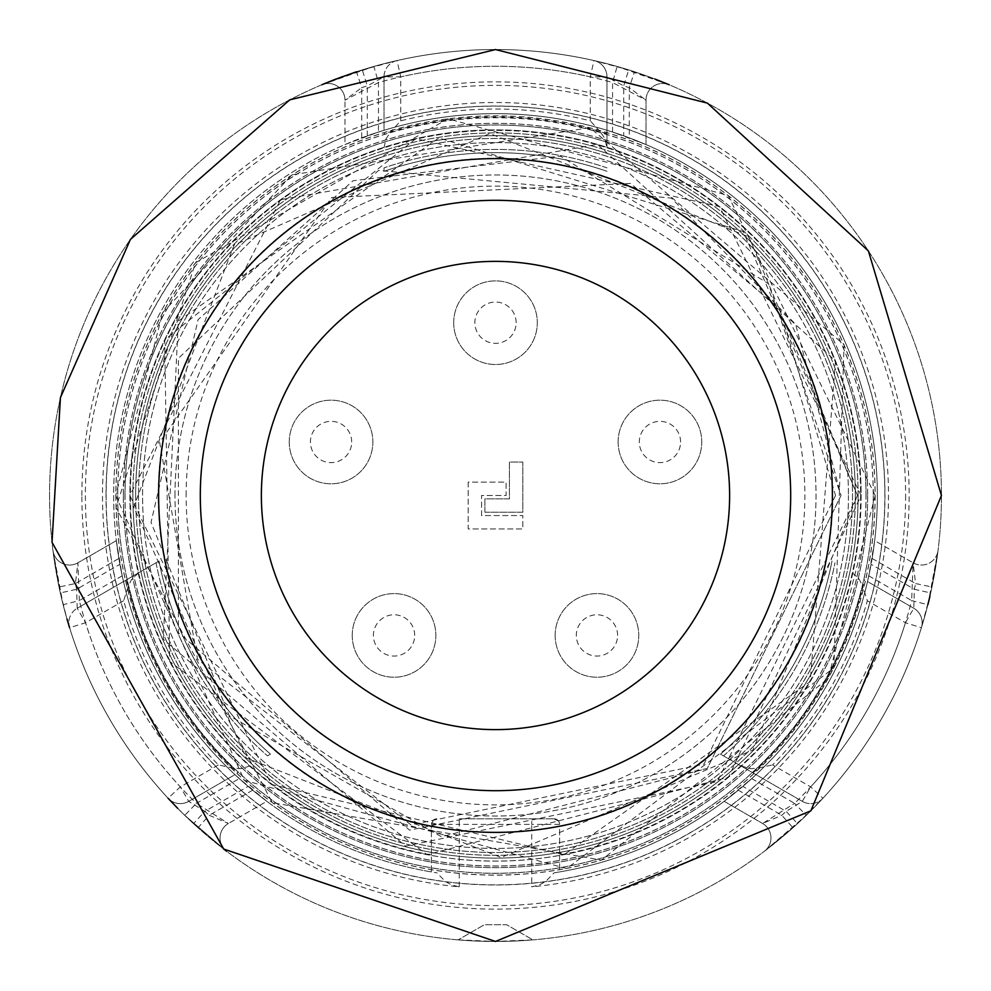 <?xml version="1.0" encoding="UTF-8"?>
<svg xmlns="http://www.w3.org/2000/svg" width="991" height="991" viewBox="0 0 991 991"><rect width="100%" height="100%" fill="white"/><g stroke="black" fill="none" stroke-linecap="round" stroke-linejoin="round"><path stroke-width="0.74" stroke-dasharray="4.96 3.72" d="M554.031 872.836L559.605 871.919L559.605 826.605A337.25 337.25 0 0 0 516.98 158.932A337.25 337.25 0 0 0 160.988 452.614A337.25 337.25 0 0 0 431.395 826.605L431.395 871.919L436.969 872.836A381.845 381.845 0 0 1 175.035 287.873A381.845 381.845 0 0 1 815.965 287.873A381.845 381.845 0 0 1 554.031 872.836L545.682 881.507L538.968 885.124L531.733 886.821A392.993 392.993 0 0 0 829.64 288.629A392.993 392.993 0 0 0 161.36 288.629A392.993 392.993 0 0 0 459.267 886.821L451.822 885.037L445.479 881.618L436.969 872.836M266.839 801.31L252.668 790.186A381.845 381.845 0 0 1 248.122 786.371L234.966 774.652L188.699 801.372L234.966 774.652A381.845 381.845 0 0 1 123.479 581.556L119.911 564.3A381.845 381.845 0 0 1 118.883 558.453L116.331 540.628L122.203 575.845A381.845 381.845 0 0 0 239.265 778.604L266.839 801.31L228.401 823.496L266.839 801.31M344.992 144.575L361.715 137.86A381.845 381.845 0 0 1 367.289 135.829L384.012 130.292L384.012 76.864L384.012 130.292A381.845 381.845 0 0 1 606.987 130.292L623.711 135.829A381.845 381.845 0 0 1 629.285 137.86L646.008 144.575L612.562 132.038A381.845 381.845 0 0 0 378.438 132.038L344.992 144.575L344.992 100.19L344.992 144.575M874.669 540.628L872.117 558.453A381.845 381.845 0 0 1 871.089 564.3L867.521 581.556L913.789 608.263L867.521 581.556A381.845 381.845 0 0 1 756.034 774.652L742.878 786.371A381.845 381.845 0 0 1 738.332 790.186L724.161 801.31L751.735 778.604A381.845 381.845 0 0 0 868.797 575.845L874.669 540.628L913.107 562.814L874.669 540.628M724.161 801.31L762.599 823.496L724.161 801.31M116.331 540.628L77.893 562.814L116.331 540.628M646.008 144.575L646.008 100.19L646.008 144.575M49.55 495.5A445.95 445.95 0 0 0 718.475 881.705A445.95 445.95 0 0 0 718.475 109.295A445.95 445.95 0 0 0 49.55 495.5A445.95 445.95 0 0 1 495.5 49.55A445.95 445.95 0 0 1 941.45 495.5A445.95 445.95 0 0 1 495.5 941.45A445.95 445.95 0 0 1 49.55 495.5A445.95 445.95 0 0 1 495.5 49.55A445.95 445.95 0 0 1 941.45 495.5A445.95 445.95 0 0 1 495.5 941.45A445.95 445.95 0 0 1 49.55 495.5M458.102 939.877L495.5 941.45L532.898 939.877L506.649 924.727L484.351 924.727L458.102 939.877A445.95 445.95 0 0 0 532.898 939.877L506.649 924.727L484.351 924.727L458.102 939.877M654.94 79.032L634.5 71.761A445.95 445.95 0 0 0 628.703 69.915L593.956 60.55A445.95 445.95 0 0 0 397.044 60.55L362.297 69.915A445.95 445.95 0 0 0 356.5 71.761L361.715 87.654A429.227 429.227 0 0 1 367.289 85.87L384.012 76.864A16.723 16.723 0 0 1 397.044 60.55L400.736 76.864A429.227 429.227 0 0 1 590.264 76.864L590.264 120.84A386.465 386.465 0 0 0 400.736 120.84L390.813 131.679A378.574 378.574 0 0 1 600.187 131.679L604.609 138.071L606.987 147.82L606.987 76.864L606.987 147.82M328.442 82.03L327.228 82.513M342.316 76.691L373.88 66.459A445.95 445.95 0 0 1 617.12 66.459L669.247 84.792A16.723 16.723 0 0 0 646.008 100.19L612.562 82.55L617.12 66.459A445.95 445.95 0 0 0 373.88 66.459L378.438 82.55L344.992 100.19L361.715 87.654L361.715 137.86A381.845 381.845 0 0 0 118.883 558.453A381.845 381.845 0 0 1 361.715 137.86M913.789 608.263A16.723 16.723 0 0 1 922.15 622.744A16.723 16.723 0 0 0 913.789 608.263A16.723 16.723 0 0 1 921.407 627.712L930.673 592.94A445.95 445.95 0 0 0 931.961 586.994L938.056 550.389A16.723 16.723 0 0 1 913.107 562.814L915.597 583.563L931.961 586.994A445.95 445.95 0 0 1 930.673 592.94L914.359 589.286L913.789 608.263L905.427 622.744A429.227 429.227 0 0 1 810.663 786.891L802.301 801.372L723.504 755.873L802.301 801.372L786.148 811.344A429.227 429.227 0 0 1 781.812 815.283L762.599 823.496L794.596 803.354L806.253 815.345L764.309 851.319L792.961 827.745L781.812 815.283L738.332 790.186A381.845 381.845 0 0 1 559.605 871.919A381.845 381.845 0 0 0 738.332 790.186M751.735 778.604L794.596 803.354A429.227 429.227 0 0 0 911.658 600.596L927.873 604.696L938.031 550.662L929.942 596.136M764.433 851.232L792.961 827.745A445.95 445.95 0 0 0 797.47 823.657L822.951 798.238A16.723 16.723 0 0 1 802.301 801.372A16.723 16.723 0 0 0 822.951 798.238L810.663 786.891L772.584 764.903A386.465 386.465 0 0 0 867.348 600.769L862.926 586.746A378.574 378.574 0 0 1 758.226 768.075L750.497 768.706L740.859 765.894M177.748 808.396L193.53 823.657A445.95 445.95 0 0 0 198.039 827.745L223.508 848.891M228.401 823.496A16.723 16.723 0 0 0 226.691 851.319A16.723 16.723 0 0 1 228.401 823.496A16.723 16.723 0 0 0 226.691 851.319L184.747 815.345A445.95 445.95 0 0 1 63.127 604.696L52.944 550.389L59.039 586.994L75.403 583.563L77.893 562.814L79.342 600.596L63.127 604.696A445.95 445.95 0 0 0 184.747 815.345L196.404 803.354L228.401 823.496L209.188 815.283L198.039 827.745A445.95 445.95 0 0 1 193.53 823.657L204.852 811.344L188.699 801.372L180.337 786.891A429.227 429.227 0 0 1 85.573 622.744L77.211 608.263L159.006 561.042L77.211 608.263L76.641 589.286A429.227 429.227 0 0 1 75.403 583.563L118.883 558.453M52.957 550.525L59.039 586.994A445.95 445.95 0 0 0 60.327 592.94L66.992 619.016M618.136 441.986A41.808 41.808 0 0 0 680.842 478.195A41.808 41.808 0 0 0 680.842 405.777A41.808 41.808 0 0 0 618.136 441.986A41.808 41.808 0 0 0 659.944 483.794A41.808 41.808 0 0 0 701.752 441.986A41.808 41.808 0 0 0 659.944 400.178A41.808 41.808 0 0 0 618.136 441.986M555.146 635.417A41.808 41.808 0 0 0 617.851 671.625A41.808 41.808 0 0 0 617.851 599.208A41.808 41.808 0 0 0 555.146 635.417A41.808 41.808 0 0 0 596.954 677.225A41.808 41.808 0 0 0 638.761 635.417A41.808 41.808 0 0 0 596.954 593.609A41.808 41.808 0 0 0 555.146 635.417M453.692 322.694A41.808 41.808 0 0 0 516.41 358.903A41.808 41.808 0 0 0 516.41 286.486A41.808 41.808 0 0 0 453.692 322.694A41.808 41.808 0 0 0 495.5 364.502A41.808 41.808 0 0 0 537.308 322.694A41.808 41.808 0 0 0 495.5 280.887A41.808 41.808 0 0 0 453.692 322.694M289.248 441.986A41.808 41.808 0 0 0 351.954 478.195A41.808 41.808 0 0 0 351.954 405.777A41.808 41.808 0 0 0 289.248 441.986A41.808 41.808 0 0 0 331.056 483.794A41.808 41.808 0 0 0 372.864 441.986A41.808 41.808 0 0 0 331.056 400.178A41.808 41.808 0 0 0 289.248 441.986M352.239 635.417A41.808 41.808 0 0 0 414.956 671.625A41.808 41.808 0 0 0 414.956 599.208A41.808 41.808 0 0 0 352.239 635.417A41.808 41.808 0 0 0 394.046 677.225A41.808 41.808 0 0 0 435.854 635.417A41.808 41.808 0 0 0 394.046 593.609A41.808 41.808 0 0 0 352.239 635.417M484.909 512.223L522.814 512.223L522.814 462.054L509.436 462.054L509.436 498.845L484.909 498.845L484.909 512.223L522.814 512.223L522.814 462.054L509.436 462.054L509.436 498.845L484.909 498.845L484.909 512.223M468.186 482.121L468.186 528.946L522.814 528.946L522.814 515.568L481.564 515.568L481.564 495.5L506.091 495.5L506.091 482.121L468.186 482.121L468.186 528.946L522.814 528.946L522.814 515.568L481.564 515.568L481.564 495.5L506.091 495.5L506.091 482.121L468.186 482.121M186.122 495.5A309.378 309.378 0 0 1 650.195 227.571A309.378 309.378 0 0 1 650.195 763.429A309.378 309.378 0 0 1 186.122 495.5M174.973 495.5A320.527 320.527 0 0 1 495.5 174.973A320.527 320.527 0 0 1 816.027 495.5A320.527 320.527 0 0 1 495.5 816.027A320.527 320.527 0 0 1 174.973 495.5A320.527 320.527 0 0 0 655.769 773.079A320.527 320.527 0 0 0 655.769 217.921A320.527 320.527 0 0 0 174.973 495.5M431.395 871.919A381.845 381.845 0 0 1 252.668 790.186A381.845 381.845 0 0 0 431.395 871.919L431.395 826.605M431.395 854.948A365.122 365.122 0 0 1 190.582 294.661A365.122 365.122 0 0 1 800.418 294.661A365.122 365.122 0 0 1 559.605 854.948L559.605 826.605M384.012 171.307L384.012 167.863L384.012 171.307A342.824 342.824 0 0 1 606.987 171.307A342.824 342.824 0 0 0 384.012 171.307A342.824 342.824 0 0 1 606.987 171.307A342.824 342.824 0 0 0 384.012 171.307M270.493 754.151L267.496 755.873L270.493 754.151A342.824 342.824 0 0 1 159.006 561.042A342.824 342.824 0 0 0 270.493 754.151A342.824 342.824 0 0 1 159.006 561.042A342.824 342.824 0 0 0 270.493 754.151M720.507 754.151L723.504 755.873L720.507 754.151A342.824 342.824 0 0 0 831.994 561.042A342.824 342.824 0 0 1 720.507 754.151A342.824 342.824 0 0 0 831.994 561.042A342.824 342.824 0 0 1 720.507 754.151M384.012 147.82L386.007 138.876L390.813 131.679M852.347 572.786L859.086 578.992L862.926 586.746M250.141 765.894L241.408 768.632L232.774 768.075A378.574 378.574 0 0 1 128.074 586.746L131.394 579.723L138.653 572.786M868.797 575.845L911.658 600.596L913.107 562.814A16.723 16.723 0 0 0 938.056 550.389A16.723 16.723 0 0 1 913.107 562.814M400.736 120.84L400.736 76.864L384.012 76.864A16.723 16.723 0 0 1 397.044 60.55A445.95 445.95 0 0 1 593.956 60.55L590.264 76.864L606.987 76.864A16.723 16.723 0 0 0 593.956 60.55A16.723 16.723 0 0 1 606.987 76.864L623.711 85.87A429.227 429.227 0 0 1 629.285 87.654L646.008 100.19A16.723 16.723 0 0 1 669.247 84.792A16.723 16.723 0 0 0 646.008 100.19M128.074 586.746L123.652 600.769A386.465 386.465 0 0 0 218.416 764.903L232.774 768.075M600.187 131.679L590.264 120.84M758.226 768.075L772.584 764.903M669.111 84.731L634.5 71.761L629.285 87.654L629.285 137.86A381.845 381.845 0 0 1 872.117 558.453A381.845 381.845 0 0 0 629.285 137.86M344.992 100.19A16.723 16.723 0 0 0 321.753 84.792A16.723 16.723 0 0 1 344.992 100.19A16.723 16.723 0 0 0 321.753 84.792M634.5 71.761A445.95 445.95 0 0 0 628.703 69.915L623.711 85.87L623.711 135.829A381.845 381.845 0 0 0 367.289 135.829A381.845 381.845 0 0 1 623.711 135.829M367.289 135.829L367.289 85.87L362.297 69.915A445.95 445.95 0 0 0 356.5 71.761L321.914 84.718M764.309 851.319A16.723 16.723 0 0 0 762.599 823.496A16.723 16.723 0 0 1 764.309 851.319A16.723 16.723 0 0 0 762.599 823.496M927.873 604.696A445.95 445.95 0 0 1 806.253 815.345A445.95 445.95 0 0 0 927.873 604.696M792.961 827.745A445.95 445.95 0 0 0 797.47 823.657L786.148 811.344L742.878 786.371A381.845 381.845 0 0 0 871.089 564.3A381.845 381.845 0 0 1 742.878 786.371M922.15 622.744A16.723 16.723 0 0 1 921.407 627.712A445.95 445.95 0 0 1 822.951 798.238A445.95 445.95 0 0 0 921.407 627.712L905.427 622.744L867.348 600.769M52.944 550.389A16.723 16.723 0 0 0 77.893 562.814A16.723 16.723 0 0 1 52.944 550.389A16.723 16.723 0 0 0 77.893 562.814M59.039 586.994A445.95 445.95 0 0 0 60.327 592.94L76.641 589.286L119.911 564.3A381.845 381.845 0 0 0 248.122 786.371A381.845 381.845 0 0 1 119.911 564.3M123.652 600.769L85.573 622.744L69.593 627.712A16.723 16.723 0 0 1 68.85 622.744A16.723 16.723 0 0 0 69.593 627.712A16.723 16.723 0 0 1 77.211 608.263A16.723 16.723 0 0 0 68.85 622.744A16.723 16.723 0 0 1 77.211 608.263M188.699 801.372A16.723 16.723 0 0 1 168.049 798.238A445.95 445.95 0 0 1 69.593 627.712A445.95 445.95 0 0 0 168.049 798.238A16.723 16.723 0 0 0 188.699 801.372A16.723 16.723 0 0 1 168.049 798.238L180.337 786.891L218.416 764.903M559.605 854.948L559.605 871.919M459.267 818.814L554.031 818.814L459.267 818.814L459.267 824.388L531.733 824.388L531.733 886.821M554.031 818.814L558.466 821.019L559.605 824.388A5.574 5.574 0 0 0 554.031 818.814A5.574 5.574 0 0 1 559.605 824.388L531.733 824.388L531.733 818.814M436.969 818.814A5.574 5.574 0 0 0 431.395 824.388L433.414 820.102L436.969 818.814M261.376 495.5A234.124 234.124 0 0 0 612.562 698.259A234.124 234.124 0 0 0 612.562 292.741A234.124 234.124 0 0 0 261.376 495.5M81.869 495.5A413.631 413.631 0 0 1 702.322 137.278A413.631 413.631 0 0 1 702.322 853.722A413.631 413.631 0 0 1 81.869 495.5M867.521 581.556A381.845 381.845 0 0 1 756.034 774.652M384.012 130.292A381.845 381.845 0 0 1 606.987 130.292M234.966 774.652A381.845 381.845 0 0 1 123.479 581.556M459.267 886.821L459.267 824.388L431.395 824.388M612.562 132.038L612.562 82.55A429.227 429.227 0 0 0 378.438 82.55L378.438 132.038M122.203 575.845L79.342 600.596A429.227 429.227 0 0 0 196.404 803.354L239.265 778.604M252.668 790.186L209.188 815.283A429.227 429.227 0 0 1 204.852 811.344L248.122 786.371M872.117 558.453L915.597 583.563A429.227 429.227 0 0 1 914.359 589.286L871.089 564.3M606.987 167.863A346.094 346.094 0 0 0 384.012 167.863A346.094 346.094 0 0 1 606.987 167.863M723.504 755.873A346.094 346.094 0 0 0 834.992 562.764A346.094 346.094 0 0 1 723.504 755.873M156.008 562.764A346.094 346.094 0 0 0 267.496 755.873A346.094 346.094 0 0 1 156.008 562.764M606.987 133.711A378.574 378.574 0 0 0 384.012 133.711M753.073 772.943A378.574 378.574 0 0 0 864.561 579.846M126.439 579.846A378.574 378.574 0 0 0 237.927 772.943M593.956 60.55A16.723 16.723 0 0 1 606.987 76.864M384.012 76.864A16.723 16.723 0 0 1 397.044 60.55M822.951 798.238A16.723 16.723 0 0 1 802.301 801.372M905.613 495.5A410.113 410.113 0 0 1 290.437 850.674A410.113 410.113 0 0 1 290.437 140.326A410.113 410.113 0 0 1 905.613 495.5M884.864 495.5A389.364 389.364 0 0 0 300.818 158.3A389.364 389.364 0 0 0 300.818 832.7A389.364 389.364 0 0 0 884.864 495.5M873.244 495.5A377.744 377.744 0 0 1 306.628 822.641A377.744 377.744 0 0 1 306.628 168.359A377.744 377.744 0 0 1 873.244 495.5M123.392 495.5A372.108 372.108 0 0 0 495.5 867.608A372.108 372.108 0 0 0 867.608 495.5A372.108 372.108 0 0 0 495.5 123.392A372.108 372.108 0 0 0 123.392 495.5M875.065 495.5A379.565 379.565 0 0 1 305.724 824.215A379.565 379.565 0 0 1 305.724 166.785A379.565 379.565 0 0 1 875.065 495.5M865.973 495.5A370.473 370.473 0 0 0 310.27 174.664A370.473 370.473 0 0 0 310.27 816.336A370.473 370.473 0 0 0 865.973 495.5M855.307 495.5A359.807 359.807 0 0 1 315.596 807.108A359.807 359.807 0 0 1 315.596 183.892A359.807 359.807 0 0 1 855.307 495.5M138.505 495.5A356.995 356.995 0 0 0 495.5 852.495A356.995 356.995 0 0 0 852.495 495.5A356.995 356.995 0 0 0 495.5 138.505A356.995 356.995 0 0 0 138.505 495.5A357.02 357.02 0 0 1 495.5 138.48A357.02 357.02 0 0 1 852.52 495.5A357.02 357.02 0 0 1 495.5 852.52A357.02 357.02 0 0 1 138.48 495.5M861.08 495.5A365.58 365.58 0 0 1 312.71 812.1A365.58 365.58 0 0 1 312.71 178.9A365.58 365.58 0 0 1 861.08 495.5M858.095 495.5A362.595 362.595 0 0 0 314.197 181.477A362.595 362.595 0 0 0 314.197 809.523A362.595 362.595 0 0 0 858.095 495.5M124.965 495.5A370.535 370.535 0 0 1 680.767 174.602A370.535 370.535 0 0 1 680.767 816.398A370.535 370.535 0 0 1 124.965 495.5M115.848 495.5A379.652 379.652 0 0 0 685.326 824.289A379.652 379.652 0 0 0 685.326 166.711A379.652 379.652 0 0 0 115.848 495.5M867.658 495.5A372.158 372.158 0 0 1 495.5 867.658A372.158 372.158 0 0 1 123.342 495.5A372.158 372.158 0 0 1 495.5 123.342A372.158 372.158 0 0 1 867.658 495.5M117.681 495.5A377.819 377.819 0 0 0 495.5 873.319A377.819 377.819 0 0 0 873.319 495.5A377.819 377.819 0 0 0 495.5 117.681A377.819 377.819 0 0 0 117.681 495.5M106.012 495.5A389.488 389.488 0 0 1 690.244 158.201A389.488 389.488 0 0 1 690.244 832.799A389.488 389.488 0 0 1 106.012 495.5M135.656 495.5A359.844 359.844 0 0 0 495.5 855.344A359.844 359.844 0 0 0 855.344 495.5A359.844 359.844 0 0 0 495.5 135.656A359.844 359.844 0 0 0 135.656 495.5M132.893 495.5A362.607 362.607 0 0 1 676.803 181.464A362.607 362.607 0 0 1 676.803 809.536A362.607 362.607 0 0 1 132.893 495.5M129.883 495.5A365.617 365.617 0 0 0 678.315 812.137A365.617 365.617 0 0 0 678.315 178.863A365.617 365.617 0 0 0 129.883 495.5L271.398 784.414L564.015 854.676L810.229 681.635L835.475 360.897L597.511 144.376L280.577 199.686L129.858 495.5M848.432 495.5A352.932 352.932 0 0 1 319.04 801.149A352.932 352.932 0 0 1 319.04 189.851A352.932 352.932 0 0 1 848.432 495.5A352.932 352.932 0 0 0 495.5 142.568A352.932 352.932 0 0 0 142.568 495.5A352.932 352.932 0 0 0 495.5 848.432A352.932 352.932 0 0 0 848.432 495.5M414.684 635.417A20.638 20.638 0 0 0 383.728 617.542A20.638 20.638 0 0 0 383.728 653.292A20.638 20.638 0 0 0 414.684 635.417M351.694 441.986A20.638 20.638 0 0 0 320.737 424.111A20.638 20.638 0 0 0 320.737 459.861A20.638 20.638 0 0 0 351.694 441.986M516.138 322.694A20.638 20.638 0 0 0 485.181 304.819A20.638 20.638 0 0 0 485.181 340.57A20.638 20.638 0 0 0 516.138 322.694M617.591 635.417A20.638 20.638 0 0 0 586.635 617.542A20.638 20.638 0 0 0 586.635 653.292A20.638 20.638 0 0 0 617.591 635.417M680.582 441.986A20.638 20.638 0 0 0 649.625 424.111A20.638 20.638 0 0 0 649.625 459.861A20.638 20.638 0 0 0 680.582 441.986M668.95 84.656L617.12 66.459M322.001 84.681L373.88 66.459M764.581 851.133L806.253 815.345M938.043 550.562L931.961 586.994M52.981 550.711L63.127 604.696M226.468 851.158L184.747 815.345M226.543 851.219L198.039 827.745M857.5 495.5L717.373 781.527L405.48 846.128L163.28 639.269L178.281 321.109L438.877 137.96L743.3 231.621L857.5 495.5L752.949 749.989L501.186 857.45L246.177 757.954L133.686 506.872L234.136 245.025L489.814 133.55L748.862 236.936L857.5 495.5M841.012 495.5L707.264 768.508L409.58 830.148L178.405 632.716L178.405 358.284L378.463 170.415L671.378 198.113L795.624 324.317L841.012 495.5L707.264 768.508L441.453 836.751L229.28 715.737L151.041 522.368L198.113 319.622L353.106 180.709L560.237 156.107L768.508 283.736L841.012 495.5M835.537 495.5L703.907 764.185L410.931 824.859L197.519 659.312L159.65 442.308L331.688 197.519L630.549 183.434L779.706 308.808L835.537 495.5M875.189 495.5L728.212 195.487L447.907 118.784L195.487 262.788L115.997 507.429L272.327 802.673L601.426 860.114L828.228 678.414L875.189 495.5M861.105 495.5L719.577 206.611L415.749 138.703L164.692 339.826L169.746 661.48L426.997 854.626L728.546 777.204L861.105 495.5M115.724 495.5L244.343 780.375L566.666 868.55L833.889 667.922L844.047 344.67L589.942 127.653L291.998 174.837L162.697 312.537L115.724 495.5"/><path stroke-width="1.49" d="M356.463 71.773L335.726 79.156M335.664 79.181L328.442 82.03M327.228 82.513L321.914 84.718M322.001 84.681L342.316 76.691M669.111 84.731L654.94 79.032M929.942 596.136L927.873 604.696M168.049 798.238L177.748 808.396M223.508 848.891L226.543 851.219M66.992 619.016L69.593 627.712M330.053 329.842A234.124 234.124 0 0 1 698.308 378.525A234.124 234.124 0 0 1 556.05 721.659A234.124 234.124 0 0 1 330.053 329.842M158.622 495.5A336.878 336.878 0 0 1 495.5 158.622A336.878 336.878 0 0 1 832.378 495.5A336.878 336.878 0 0 1 495.5 832.378A336.878 336.878 0 0 1 158.622 495.5M200.306 495.5A295.194 295.194 0 0 0 643.097 751.141A295.194 295.194 0 0 0 643.097 239.859A295.194 295.194 0 0 0 200.306 495.5M941.45 495.5L868.389 250.909L707.401 103.114L495.5 49.55L289.756 99.843L130.428 239.388L60.426 397.614L52.015 542.312L223.681 849.027L495.5 941.45L810.873 810.824L941.45 495.5"/></g></svg>
